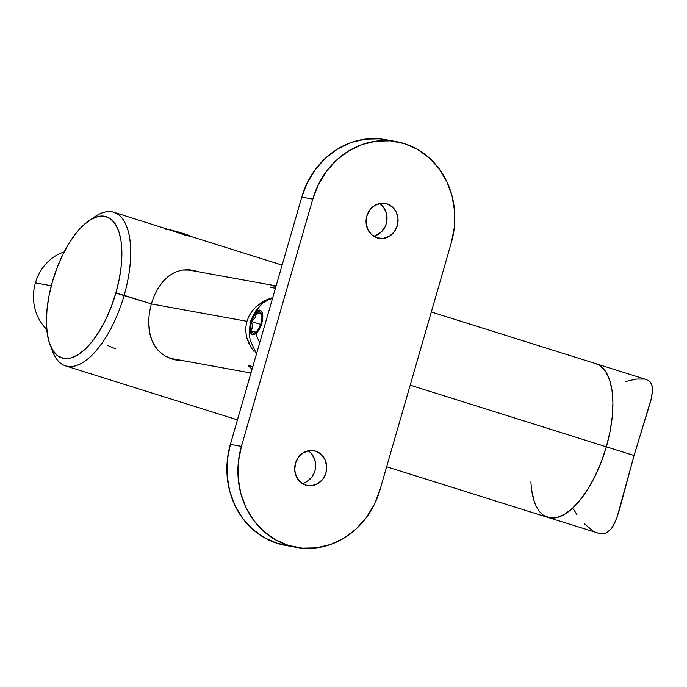 <?xml version="1.0" encoding="UTF-8"?>
<svg xmlns="http://www.w3.org/2000/svg" width="687" height="687" viewBox="0 0 687 687"><rect width="100%" height="100%" fill="white"/><g stroke="black" fill="none" stroke-linecap="round" stroke-linejoin="round"><path stroke-width="1.03" d="M191.304 236.646L183.97 234.825L169.921 229.862L166.872 229.02L165.515 229.398M91.912 218.904A80.525 34.797 107.4 0 1 113.827 212.24A80.525 34.797 107.4 0 1 124.149 295.316L115.845 293.074A74.084 32.014 107.4 0 1 81.659 352.216A74.084 32.014 107.4 0 1 50.031 344.762A74.084 32.014 107.4 0 1 52.461 281.558L49.06 295.539L47.017 309.202L46.398 322.031L47.231 333.521L49.481 343.234L53.062 350.799L57.845 355.926L63.633 358.408L70.211 358.167L77.322 355.205L84.699 349.631L92.058 341.662L99.108 331.606L105.583 319.841L111.234 306.831L115.845 293.074L119.237 279.094L121.29 265.431L121.908 252.61L121.075 241.12L118.825 231.407L115.236 223.842L110.461 218.715L104.673 216.225L98.095 216.474L90.985 219.436L83.608 225.01L76.248 232.979L69.198 243.035L62.723 254.791L57.073 267.801L52.461 281.558A74.084 32.014 107.4 0 1 89.009 220.682A74.084 32.014 107.4 0 1 115.845 293.074L151.303 303.852L149.345 312.791L148.624 321.722L149.165 330.215L150.985 338.038L154.128 345.011L158.611 350.937L164.562 355.703L171.879 358.992L183.79 360.795L176.465 360.125L171.879 358.992L164.562 355.703L158.611 350.937L156.198 348.12L152.385 341.637L149.921 334.234L148.624 321.722L149.345 312.791L151.303 303.852L154.412 295.281L158.491 287.578L163.351 281.069L168.942 275.865L175.151 272.146L182.003 270.034L189.449 269.682L199.419 271.975L192.678 270.094M107.378 345.329L115.21 348.704M192.815 270.12L182.003 270.034L175.151 272.146L168.942 275.865L163.351 281.069L158.491 287.578L154.412 295.281L151.303 303.852L124.149 295.316A80.525 34.797 -72.6 0 0 94.978 216.637L89.009 220.682M543.297 515.113L549.591 517.818L556.736 517.56L564.474 514.331L572.486 508.277L580.481 499.612L588.149 488.68L595.182 475.902L601.331 461.758L606.346 446.808L634.058 455.507L606.346 446.808L610.03 431.608L612.254 416.76L612.924 402.822L612.023 390.328L609.575 379.774L605.685 371.547L600.49 365.982L595.904 363.689L600.49 365.982L605.685 371.547L609.575 379.774L612.023 390.328L612.924 402.822L612.254 416.76L610.03 431.608L606.346 446.808A80.525 34.797 107.4 0 1 547.754 517.371A80.525 34.797 -72.6 0 0 606.346 446.808A80.525 34.797 -72.6 0 0 596.024 363.724A80.525 34.797 107.4 0 1 606.346 446.808L410.191 385.184L606.346 446.808L601.331 461.758L595.182 475.902L588.149 488.68L580.481 499.612L572.486 508.277L564.474 514.331L556.736 517.56L549.591 517.818L547.625 517.328M190.668 236.56L113.827 212.24M50.031 344.762L52.607 351.495A80.525 34.797 -72.6 0 0 86.983 359.602A80.525 34.797 -72.6 0 0 124.149 295.316A80.525 34.797 107.4 0 1 65.557 365.879A80.525 34.797 107.4 0 1 51.396 347.888M534.211 501.321L531.764 490.758L534.211 501.321M644.466 379.069L636.128 379.078L625.582 381.551M530.939 481.699A80.525 34.797 107.4 0 0 547.754 517.371L599.94 533.636L603.263 533.782L606.252 532.992L611.31 528.792L615.346 521.579L618.867 511.755L634.058 455.507L651.611 397.567L652.65 389.581L652.384 386.36L649.902 381.543L646.175 379.482M597.888 533.121L599.94 533.636L606.252 532.992L611.31 528.792L613.422 525.538L617.158 516.95L634.058 455.507L651.087 399.86L652.65 389.581L651.499 383.672L649.902 381.543L646.261 379.507L431.324 311.984M584.585 524.009L592.529 530.544M573.413 509.05L576.908 514.615M46.75 329.374A45.093 40.61 -79.7 0 1 35.415 282.872A45.093 40.61 100.3 0 0 46.75 329.374M248.179 365.613L252.868 366.463L248.179 365.613A45.093 40.61 -79.7 0 0 252.12 369.048L248.179 365.613M246.942 321.301L151.286 303.92L246.942 321.301L249.055 315.951L252.112 311.091L255.907 306.891L264.727 300.648L271.03 297.995L262.434 301.945L255.907 306.891L252.112 311.091L249.055 315.951L246.942 321.301L245.886 326.96L246.942 321.301M51.302 285.758L35.415 282.872L51.302 285.758M245.92 332.62L245.886 326.96L245.92 332.62L246.925 338.038L245.92 332.62M248.728 343.045L246.925 338.038L251.176 347.588L248.728 343.045M254.061 351.521L251.176 347.588L254.061 351.521M64.166 251.931A45.093 40.61 100.3 0 0 35.415 282.872A45.093 40.61 -79.7 0 1 64.166 251.931M270.747 287.415A45.093 40.61 -79.7 0 1 275.856 286.814L270.747 287.415L275.435 288.265L270.747 287.415M315.591 451.136L309.382 450.603L303.379 452.733L298.484 457.207L295.444 463.356L294.723 470.226L296.44 476.778L300.322 482.016L305.775 485.142A17.716 15.956 -79.7 0 1 295.195 464.318A17.716 15.956 -79.7 0 1 313.856 450.706A17.716 15.956 -79.7 0 1 315.591 451.136A17.716 15.956 -79.7 0 1 326.179 471.969A17.716 15.956 -79.7 0 1 307.518 485.572A17.716 15.956 -79.7 0 1 305.775 485.142L311.984 485.675L317.995 483.545L322.89 479.071L325.93 472.931L326.643 466.061L324.934 459.509L321.052 454.27L315.591 451.136M386.961 203.859L380.761 203.326L374.75 205.456L369.855 209.93L366.815 216.07L366.102 222.949L367.811 229.501L371.693 234.739L377.154 237.865A17.716 15.956 -79.7 0 1 366.566 217.04A17.716 15.956 -79.7 0 1 385.227 203.429A17.716 15.956 -79.7 0 1 386.961 203.859A17.716 15.956 -79.7 0 1 397.55 224.692A17.716 15.956 -79.7 0 1 378.889 238.295A17.716 15.956 -79.7 0 1 377.154 237.865L383.355 238.398L389.366 236.268L394.261 231.794L397.301 225.654L398.022 218.784L396.305 212.231L392.423 206.985L386.961 203.859M296.295 547.367A80.525 72.513 -79.7 0 1 288.385 545.418L277.359 543.408A80.525 72.513 100.3 0 0 285.268 545.366L296.295 547.367A80.525 72.513 -79.7 0 0 379.963 489.908L451.342 242.631L379.963 489.908L374.286 504.559L366.154 517.818L355.9 529.17L343.904 538.17L330.627 544.482L316.595 547.865L302.323 548.174L288.385 545.418L275.298 539.681L263.568 531.206L253.649 520.299L245.929 507.392L240.69 492.974L238.14 477.602L238.38 461.87L241.403 446.378L312.774 199.101L318.459 184.442L326.583 171.183L336.845 159.831L348.841 150.831L362.109 144.519L376.15 141.144L390.422 140.826L404.36 143.592L417.447 149.319L429.177 157.804L439.096 168.701L446.816 181.608L452.055 196.027L454.605 211.398L454.356 227.131L451.342 242.631A80.525 72.513 -79.7 0 0 404.36 143.592A80.525 72.513 -79.7 0 0 396.451 141.634L385.424 139.633A80.525 72.513 100.3 0 0 301.756 197.092L312.774 199.101L241.403 446.378L230.377 444.369L301.756 197.092L230.377 444.369L227.363 459.869L227.122 475.602L229.664 490.973L234.902 505.392L242.623 518.299L252.541 529.196L264.272 537.681L277.359 543.408L285.603 545.426M390.894 140.869L379.396 138.826L365.132 139.135L351.091 142.518L337.815 148.83L325.818 157.83L315.565 169.182L307.433 182.441L301.756 197.092L312.774 199.101A80.525 72.513 -79.7 0 1 396.451 141.634M312.207 454.665L315.058 460.676L315.565 467.521L314.904 470.93L311.864 477.07L306.969 481.544L304.049 482.935M378.82 203.12L381.397 204.984M383.578 207.388L386.438 213.399L386.944 220.244L386.274 223.644L385.029 226.873L380.984 232.283L375.42 235.658M277.359 543.408L288.385 545.418A80.525 72.513 -79.7 0 1 241.403 446.378L230.377 444.369A80.525 72.513 100.3 0 0 277.359 543.408M373.582 236.182A17.716 15.956 100.3 0 0 386.729 221.712A17.716 15.956 100.3 0 0 379.507 203.541M302.211 483.459A17.716 15.956 100.3 0 0 315.359 468.989A17.716 15.956 100.3 0 0 308.137 450.818M190.531 236.534L190.265 236.045A12.237 0.601 -163.9 0 0 182.012 233.099A12.237 0.601 -163.9 0 0 169.079 229.595L183.747 233.632L190.239 236.105M189.861 236.113L189.037 235.993M256.483 353.951L250.085 340.056L249.158 331.958L250.884 320.631L256.002 310.361L262.898 303.001A37.098 28.03 51 0 0 256.62 311.297A12.77 5.513 107.4 0 1 262.786 317.145A12.77 5.513 107.4 0 1 255.959 333.513L253.494 334.689L251.459 333.985L250.703 332.955L249.845 329.743L250.412 323.027L251.923 318.279L255.341 312.542L257.883 310.49L260.175 310.249L261.876 311.855L262.726 315.075L262.168 321.791L259.626 328.721L255.959 333.513A37.098 28.03 51 0 0 259.78 342.521A37.098 28.03 -129 0 1 255.959 333.513A12.77 5.513 107.4 0 1 249.785 327.673A12.77 5.513 107.4 0 1 256.62 311.297A37.098 28.03 -129 0 1 262.898 303.001A37.098 28.03 -129 0 1 271.253 298.828A32.212 13.92 107.4 0 1 272.696 297.772M261.455 313.83L261.352 313.573A11.155 4.818 107.4 0 1 261.429 313.753A11.155 4.818 107.4 0 1 261.97 317.806A11.155 4.818 107.4 0 1 261.06 323.276A11.155 4.818 107.4 0 1 256.002 332.113A11.155 4.818 107.4 0 1 255.555 332.448A11.155 4.818 107.4 0 1 251.227 331.246A11.155 4.818 107.4 0 1 251.511 321.542L252.653 326.797L251.227 331.246L256.002 332.113L258.879 328.515L261.06 323.276L261.97 317.806L261.352 313.573L256.577 312.705L255.341 317.506L251.511 321.542A11.155 4.818 107.4 0 1 256.577 312.705A11.155 4.818 107.4 0 1 261.352 313.573L260.51 312.293L258.037 311.838L255.1 314.225L253.701 316.303L250.875 324.341L251.227 331.246L253.194 333.118L256.002 332.113L251.227 331.246L252.653 326.797L251.511 321.542L260.699 324.427L251.511 321.542L255.341 317.506L256.577 312.705L261.455 313.822M261.601 314.277L256.577 312.705L261.601 314.277M282.125 265.105L191.355 236.594M547.754 517.371L386.652 466.756M237.444 419.886L65.557 365.879M250.978 373.007L169.741 358.245M186.357 269.596L276.122 285.904M262.898 303.001L272.851 297.231"/></g></svg>
